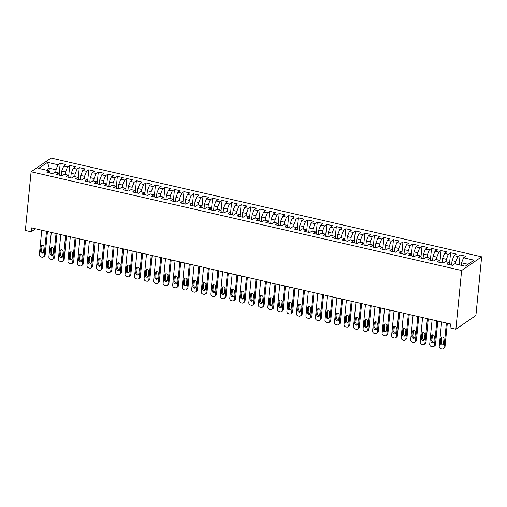 <?xml version="1.0" encoding="UTF-8"?>
<svg xmlns="http://www.w3.org/2000/svg" width="507" height="507" viewBox="0 0 507 507"><rect width="100%" height="100%" fill="white"/><g stroke="black" fill="none" stroke-linecap="round" stroke-linejoin="round"><path stroke-width="0.76" d="M481.65 256.827L51.125 158.076L31.104 171.759L461.63 270.51L481.65 256.827L475.896 315.519L455.875 329.201L461.63 270.51M49.071 170.77L49.318 168.261L47.525 162.36L38.703 168.394L49.173 170.796L46.948 172.317L52.658 173.628L54.889 172.101L58.698 172.976L56.467 174.497L62.184 175.809L64.408 174.288L68.217 175.162L65.986 176.683L71.702 177.995L73.927 176.474L77.736 177.342L75.511 178.87L81.221 180.175L83.446 178.654L87.255 179.529L85.03 181.05L90.74 182.362L92.971 180.841L96.78 181.715L94.549 183.236L100.266 184.548L102.49 183.021L106.299 183.895L104.074 185.416L109.785 186.728L112.009 185.207L115.818 186.082L113.593 187.603L119.303 188.915L121.534 187.394L125.337 188.262L123.112 189.783L128.829 191.095L131.053 189.574L134.862 190.448L132.631 191.969L138.348 193.281L140.572 191.76L144.381 192.635L142.156 194.156L147.867 195.461L150.091 193.94L153.9 194.815L151.675 196.336L157.385 197.648L159.616 196.127L163.425 197.001L161.194 198.522L166.911 199.834L169.135 198.307L172.944 199.181L170.72 200.702L176.43 202.014L178.654 200.493L182.463 201.368L180.238 202.889L185.949 204.201L188.179 202.68L191.982 203.548L189.757 205.075L195.468 206.381L197.698 204.86L201.507 205.734L199.276 207.255L204.993 208.567L207.217 207.046L211.026 207.921L208.802 209.442L214.512 210.747L216.736 209.226L220.545 210.101L218.321 211.622L224.031 212.934L226.261 211.413L230.07 212.287L227.839 213.808L233.556 215.12L235.78 213.593L239.589 214.467L237.358 215.988L243.075 217.3L245.299 215.779L249.108 216.654L246.884 218.175L252.594 219.487L254.818 217.966L258.627 218.834L256.403 220.361L262.113 221.667L264.343 220.146L268.152 221.02L265.922 222.541L271.638 223.853L273.862 222.332L277.671 223.207L275.447 224.728L281.157 226.033L283.381 224.512L287.19 225.387L284.966 226.908L290.676 228.22L292.907 226.699L296.715 227.573L294.485 229.094L300.201 230.406L302.425 228.885L306.234 229.753L304.004 231.274L309.72 232.586L311.944 231.065L315.753 231.94L313.529 233.461L319.239 234.773L321.463 233.252L325.272 234.126L323.048 235.647L328.758 236.953L330.989 235.432L334.797 236.306L332.567 237.827L338.283 239.139L340.508 237.618L344.316 238.493L342.092 240.014L347.802 241.326L350.026 239.798L353.835 240.673L351.611 242.194L357.321 243.506L359.552 241.985L363.354 242.859L361.13 244.38L366.84 245.692L369.071 244.171L372.879 245.039L370.649 246.567L376.365 247.872L378.59 246.351L382.398 247.226L380.174 248.747L385.884 250.059L388.108 248.538L391.917 249.412L389.693 250.933L395.403 252.239L397.634 250.718L401.443 251.592L399.212 253.113L404.928 254.425L407.153 252.904L410.962 253.779L408.737 255.3L414.447 256.612L416.672 255.084L420.48 255.959L418.256 257.48L423.966 258.792L426.197 257.271L429.999 258.145L427.775 259.666L433.485 260.978L435.716 259.457L439.525 260.325L437.294 261.853L443.01 263.158L445.235 261.637L449.044 262.512L446.819 264.033L452.529 265.345L454.754 263.824L465.23 266.226L474.051 260.192L463.582 257.79L465.806 256.269L460.096 254.958L457.865 256.479L454.063 255.604L456.287 254.083L450.577 252.778L448.346 254.299L444.538 253.424L446.768 251.903L441.052 250.591L438.828 252.112L435.019 251.238L437.243 249.717L431.533 248.405L429.309 249.932L425.5 249.057L427.724 247.536L422.014 246.225L419.783 247.746L415.974 246.871L418.205 245.35L412.489 244.038L410.264 245.559L406.456 244.691L408.68 243.164L402.97 241.858L400.745 243.379L396.937 242.504L399.161 240.983L393.451 239.672L391.22 241.193L387.418 240.318L389.642 238.797L383.932 237.491L381.701 239.012L377.892 238.138L380.123 236.617L374.407 235.305L372.182 236.826L368.374 235.951L370.598 234.43L364.888 233.119L362.663 234.646L358.855 233.771L361.079 232.25L355.369 230.939L353.138 232.46L349.329 231.585L351.56 230.064L345.844 228.752L343.619 230.273L339.81 229.405L342.041 227.877L336.325 226.572L334.1 228.093L330.291 227.218L332.516 225.697L326.806 224.386L324.581 225.907L320.773 225.032L322.997 223.511L317.287 222.199L315.056 223.726L311.247 222.852L313.478 221.331L307.762 220.019L305.537 221.54L301.728 220.665L303.953 219.144L298.243 217.833L296.018 219.354L292.209 218.485L294.434 216.958L288.724 215.652L286.493 217.173L282.691 216.299L284.915 214.778L279.199 213.466L276.974 214.987L273.165 214.112L275.396 212.591L269.68 211.286L267.455 212.807L263.646 211.932L265.871 210.411L260.161 209.099L257.936 210.62L254.127 209.746L256.352 208.225L250.642 206.913L248.411 208.44L244.602 207.566L246.833 206.045L241.117 204.733L238.892 206.254L235.083 205.379L237.308 203.858L231.598 202.547L229.373 204.068L225.564 203.199L227.789 201.672L222.079 200.366L219.848 201.887L216.045 201.013L218.27 199.492L212.56 198.18L210.329 199.701L206.52 198.826L208.751 197.305L203.034 196L200.81 197.521L197.001 196.646L199.226 195.125L193.516 193.813L191.291 195.334L187.482 194.46L189.707 192.939L183.997 191.627L181.766 193.154L177.957 192.28L180.188 190.759L174.471 189.447L172.247 190.968L168.438 190.093L170.663 188.572L164.952 187.26L162.728 188.781L158.919 187.913L161.144 186.386L155.434 185.08L153.209 186.601L149.4 185.727L151.625 184.206L145.915 182.894L143.684 184.415L139.875 183.54L142.106 182.019L136.389 180.707L134.165 182.235L130.356 181.36L132.581 179.839L126.87 178.527L124.646 180.048L120.837 179.174L123.062 177.653L117.351 176.341L115.121 177.862L111.312 176.994L113.543 175.466L107.826 174.161L105.602 175.682L101.793 174.807L104.024 173.286L98.307 171.974L96.083 173.495L92.274 172.621L94.498 171.1L88.788 169.794L86.564 171.315L82.755 170.441L84.98 168.92L79.269 167.608L77.039 169.129L73.23 168.254L75.461 166.733L69.744 165.421L67.52 166.949L63.711 166.074L65.935 164.553L60.225 163.241L59.167 174.034M47.525 162.36L58.001 164.762L60.225 163.241M61.252 175.599L61.696 171.1L65.504 171.974L65.257 174.484M63.711 166.074L61.696 171.1M67.52 166.949L65.504 171.974M49.173 170.796L50.187 173.058M70.771 177.78L71.214 173.286L75.023 174.161L74.776 176.664M73.23 168.254L71.214 173.286M77.039 169.129L75.023 174.161M58.698 172.976L59.706 175.245M80.296 179.966L80.733 175.473L84.542 176.341L84.295 178.851M82.755 170.441L80.733 175.473M86.564 171.315L84.542 176.341M68.217 175.162L69.231 177.425M89.815 182.146L90.259 177.653L94.061 178.527L93.82 181.037M92.274 172.621L90.259 177.653M96.083 173.495L94.061 178.527M77.736 177.342L78.75 179.611M99.334 184.333L99.778 179.839L103.586 180.714L103.339 183.217M101.793 174.807L99.778 179.839M105.602 175.682L103.586 180.714M87.255 179.529L88.269 181.791M108.859 186.519L109.297 182.019L113.105 182.894L112.858 185.404M111.312 176.994L109.297 182.019M115.121 177.862L113.105 182.894M96.78 181.715L97.788 183.978M118.378 188.699L118.815 184.206L122.624 185.08L122.377 187.584M120.837 179.174L118.815 184.206M124.646 180.048L122.624 185.08M106.299 183.895L107.313 186.164M127.897 190.886L128.341 186.386L132.15 187.26L131.902 189.77M130.356 181.36L128.341 186.386M134.165 182.235L132.15 187.26M115.818 186.082L116.832 188.344M137.416 193.066L137.86 188.572L141.668 189.447L141.421 191.95M139.875 183.54L137.86 188.572M143.684 184.415L141.668 189.447M125.337 188.262L126.351 190.531M146.941 195.252L147.379 190.759L151.187 191.627L150.94 194.137M149.4 185.727L147.379 190.759M153.209 186.601L151.187 191.627M134.862 190.448L135.876 192.711M156.46 197.432L156.897 192.939L160.706 193.813L160.465 196.323M158.919 187.913L156.897 192.939M162.728 188.781L160.706 193.813M144.381 192.635L145.395 194.897M165.979 199.619L166.423 195.125L170.232 196L169.984 198.503M168.438 190.093L166.423 195.125M172.247 190.968L170.232 196M153.9 194.815L154.914 197.077M175.498 201.805L175.942 197.305L179.751 198.18L179.503 200.69M177.957 192.28L175.942 197.305M181.766 193.154L179.751 198.18M163.425 197.001L164.433 199.264M185.023 203.985L185.461 199.492L189.269 200.366L189.022 202.87M187.482 194.46L185.461 199.492M191.291 195.334L189.269 200.366M172.944 199.181L173.958 201.45M194.542 206.172L194.986 201.672L198.795 202.547L198.548 205.056M197.001 196.646L194.986 201.672M200.81 197.521L198.795 202.547M182.463 201.368L183.477 203.63M204.061 208.352L204.505 203.858L208.314 204.733L208.066 207.236M206.52 198.826L204.505 203.858M210.329 199.701L208.314 204.733M191.982 203.548L192.996 205.817M213.586 210.538L214.024 206.045L217.833 206.913L217.585 209.423M216.045 201.013L214.024 206.045M219.848 201.887L217.833 206.913M201.507 205.734L202.521 207.997M223.105 212.718L223.543 208.225L227.351 209.099L227.111 211.609M225.564 203.199L223.543 208.225M229.373 204.068L227.351 209.099M211.026 207.921L212.04 210.183M232.624 214.905L233.068 210.411L236.877 211.286L236.63 213.789M235.083 205.379L233.068 210.411M238.892 206.254L236.877 211.286M220.545 210.101L221.559 212.37M242.143 217.091L242.587 212.591L246.396 213.466L246.149 215.976M244.602 207.566L242.587 212.591M248.411 208.44L246.396 213.466M230.07 212.287L231.078 214.55M251.668 219.271L252.106 214.778L255.915 215.652L255.667 218.156M254.127 209.746L252.106 214.778M257.936 210.62L255.915 215.652M239.589 214.467L240.603 216.736M261.187 221.458L261.631 216.964L265.434 217.833L265.193 220.342M263.646 211.932L261.631 216.964M267.455 212.807L265.434 217.833M249.108 216.654L250.122 218.916M270.706 223.638L271.15 219.144L274.959 220.019L274.712 222.522M273.165 214.112L271.15 219.144M276.974 214.987L274.959 220.019M258.627 218.834L259.641 221.103M280.232 225.824L280.669 221.331L284.478 222.205L284.231 224.709M282.691 216.299L280.669 221.331M286.493 217.173L284.478 222.205M268.152 221.02L269.166 223.283M289.75 228.004L290.188 223.511L293.997 224.386L293.756 226.895M292.209 218.485L290.188 223.511M296.018 219.354L293.997 224.386M277.671 223.207L278.685 225.469M299.269 230.191L299.713 225.697L303.522 226.572L303.275 229.075M301.728 220.665L299.713 225.697M305.537 221.54L303.522 226.572M287.19 225.387L288.204 227.656M308.788 232.377L309.232 227.877L313.041 228.752L312.794 231.262M311.247 222.852L309.232 227.877M315.056 223.726L313.041 228.752M296.715 227.573L297.723 229.836M318.314 234.557L318.751 230.064L322.56 230.939L322.313 233.442M320.773 225.032L318.751 230.064M324.581 225.907L322.56 230.939M306.234 229.753L307.248 232.022M327.833 236.744L328.276 232.25L332.079 233.119L331.838 235.628M330.291 227.218L328.276 232.25M334.1 228.093L332.079 233.119M315.753 231.94L316.767 234.202M337.351 238.924L337.795 234.43L341.604 235.305L341.357 237.815M339.81 229.405L337.795 234.43M343.619 230.273L341.604 235.305M325.272 234.126L326.286 236.389M346.877 241.11L347.314 236.617L351.123 237.491L350.876 239.995M349.329 231.585L347.314 236.617M353.138 232.46L351.123 237.491M334.797 236.306L335.805 238.569M356.396 243.297L356.833 238.797L360.642 239.672L360.395 242.181M358.855 233.771L356.833 238.797M362.663 234.646L360.642 239.672M344.316 238.493L345.33 240.755M365.915 245.477L366.358 240.983L370.167 241.858L369.92 244.361M368.374 235.951L366.358 240.983M372.182 236.826L370.167 241.858M353.835 240.673L354.849 242.942M375.433 247.663L375.877 243.164L379.686 244.038L379.439 246.548M377.892 238.138L375.877 243.164M381.701 239.012L379.686 244.038M363.354 242.859L364.368 245.122M384.959 249.843L385.396 245.35L389.205 246.225L388.958 248.728M387.418 240.318L385.396 245.35M391.22 241.193L389.205 246.225M372.879 245.039L373.893 247.308M394.478 252.03L394.915 247.536L398.724 248.405L398.483 250.914M396.937 242.504L394.915 247.536M400.745 243.379L398.724 248.405M382.398 247.226L383.412 249.488M403.997 254.21L404.44 249.717L408.249 250.591L408.002 253.101M406.456 244.691L404.44 249.717M410.264 245.559L408.249 250.591M391.917 249.412L392.931 251.675M413.516 256.396L413.959 251.903L417.768 252.778L417.521 255.281M415.974 246.871L413.959 251.903M419.783 247.746L417.768 252.778M401.443 251.592L402.45 253.861M423.041 258.583L423.478 254.083L427.287 254.958L427.04 257.467M425.5 249.057L423.478 254.083M429.309 249.932L427.287 254.958M410.962 253.779L411.976 256.041M432.56 260.763L433.003 256.269L436.806 257.144L436.565 259.647M435.019 251.238L433.003 256.269M438.828 252.112L436.806 257.144M420.48 255.959L421.494 258.228M442.079 262.949L442.522 258.456L446.331 259.324L446.084 261.834M444.538 253.424L442.522 258.456M448.346 254.299L446.331 259.324M429.999 258.145L431.013 260.408M451.604 265.129L452.041 260.636L455.85 261.511L455.603 264.014M454.063 255.604L452.041 260.636M457.865 256.479L455.85 261.511M439.525 260.325L440.539 262.594M461.319 265.326L461.56 262.822L468.037 264.305M463.582 257.79L461.56 262.822M449.044 262.512L450.058 264.774M31.104 171.759L25.35 230.451L31.155 231.781L35.541 228.79M455.875 329.201L450.07 327.871L450.45 323.954L31.542 227.871L31.155 231.781M55.738 172.298L55.979 169.794L49.318 168.261L46.511 170.181M58.001 164.762L55.979 169.794M460.096 254.958L459.127 264.825M450.577 252.778L449.519 263.57M441.052 250.591L439.994 261.384M431.533 248.405L430.475 259.204M422.014 246.225L420.956 257.017M412.489 244.038L411.431 254.831M402.97 241.858L401.912 252.651M393.451 239.672L392.393 250.464M383.932 237.491L382.874 248.284M374.407 235.305L373.348 246.098M364.888 233.119L363.83 243.911M355.369 230.939L354.311 241.731M345.844 228.752L344.785 239.545M336.325 226.572L335.266 237.365M326.806 224.386L325.748 235.178M317.287 222.199L316.229 232.998M307.762 220.019L306.703 230.812M298.243 217.833L297.184 228.625M288.724 215.652L287.665 226.445M279.199 213.466L278.14 224.259M269.68 211.286L268.621 222.079M260.161 209.099L259.102 219.892M250.642 206.913L249.583 217.712M241.117 204.733L240.058 215.526M231.598 202.547L230.539 213.339M222.079 200.366L221.02 211.159M212.56 198.18L211.501 208.973M203.034 196L201.976 206.793M193.516 193.813L192.457 204.606M183.997 191.627L182.938 202.42M174.471 189.447L173.413 200.24M164.952 187.26L163.894 198.053M155.434 185.08L154.375 195.873M145.915 182.894L144.856 193.687M136.389 180.707L135.331 191.507M126.87 178.527L125.812 189.32M117.351 176.341L116.293 187.134M107.826 174.161L106.768 184.954M98.307 171.974L97.249 182.767M88.788 169.794L87.73 180.587M79.269 167.608L78.211 178.401M69.744 165.421L68.686 176.221M446.388 323.022L443.999 347.403A2.079 1.832 -124.4 0 1 441.901 348.924L440.951 348.708A2.079 1.832 -124.4 0 1 439.233 346.313L441.629 321.932M443.264 348.683L444.29 347.986A2.079 1.832 55.6 0 0 445.019 346.706L447.32 323.238M443.486 343.689A1.667 1.464 55.6 0 1 440.437 342.986L440.9 338.289A1.667 1.464 55.6 0 1 443.948 338.993L443.486 343.689M443.321 344.234A1.667 1.464 55.6 0 1 441.458 342.288L441.92 337.592A1.667 1.464 55.6 0 1 442.079 337.047M436.869 320.842L434.474 345.223A2.079 1.832 -124.4 0 1 432.382 346.737L431.425 346.522A2.079 1.832 -124.4 0 1 429.714 344.126L432.103 319.746M433.745 346.503L434.765 345.806A2.079 1.832 55.6 0 0 435.494 344.526L437.801 321.051M433.967 341.503A1.667 1.464 55.6 0 1 430.918 340.805L431.381 336.109A1.667 1.464 55.6 0 1 434.423 336.806L433.967 341.503M433.802 342.048A1.667 1.464 55.6 0 1 431.939 340.108L432.401 335.412A1.667 1.464 55.6 0 1 432.56 334.861M427.344 318.656L424.955 343.036A2.079 1.832 -124.4 0 1 422.857 344.557L421.906 344.335A2.079 1.832 -124.4 0 1 420.195 341.946L422.584 317.566M424.226 344.316L425.246 343.619A2.079 1.832 55.6 0 0 425.975 342.339L428.276 318.871M424.441 339.316A1.667 1.464 55.6 0 1 421.399 338.619L421.856 333.923A1.667 1.464 55.6 0 1 424.904 334.626L424.441 339.316M424.283 339.867A1.667 1.464 55.6 0 1 422.42 337.922L422.876 333.226A1.667 1.464 55.6 0 1 423.041 332.681M417.825 316.469L415.436 340.856A2.079 1.832 -124.4 0 1 413.338 342.371L412.387 342.155A2.079 1.832 -124.4 0 1 410.676 339.76L413.066 315.379M414.707 342.136L415.727 341.439A2.079 1.832 55.6 0 0 416.456 340.153L418.757 316.685M414.922 337.136A1.667 1.464 55.6 0 1 411.874 336.439L412.337 331.743A1.667 1.464 55.6 0 1 415.385 332.44L414.922 337.136M414.764 337.681A1.667 1.464 55.6 0 1 412.894 335.735L413.357 331.046A1.667 1.464 55.6 0 1 413.522 330.494M408.306 314.289L405.911 338.67A2.079 1.832 -124.4 0 1 403.819 340.191L402.869 339.969A2.079 1.832 -124.4 0 1 401.151 337.58L403.547 313.199M405.182 339.95L406.202 339.253A2.079 1.832 55.6 0 0 406.937 337.973L409.238 314.505M405.404 334.95A1.667 1.464 55.6 0 1 402.355 334.252L402.818 329.556A1.667 1.464 55.6 0 1 405.86 330.253L405.404 334.95M405.239 335.501A1.667 1.464 55.6 0 1 403.376 333.555L403.838 328.859A1.667 1.464 55.6 0 1 403.997 328.314M398.781 312.103L396.392 336.483A2.079 1.832 -124.4 0 1 394.294 338.004L393.343 337.789A2.079 1.832 -124.4 0 1 391.632 335.393L394.021 311.013M395.663 337.77L396.683 337.066A2.079 1.832 55.6 0 0 397.412 335.786L399.712 312.318M395.878 332.769A1.667 1.464 55.6 0 1 392.836 332.066L393.293 327.376A1.667 1.464 55.6 0 1 396.341 328.073L395.878 332.769M395.72 333.314A1.667 1.464 55.6 0 1 393.857 331.369L394.319 326.673A1.667 1.464 55.6 0 1 394.478 326.128M389.262 309.923L386.873 334.303A2.079 1.832 -124.4 0 1 384.775 335.824L383.824 335.602A2.079 1.832 -124.4 0 1 382.113 333.213L384.502 308.826M386.144 335.583L387.164 334.886A2.079 1.832 55.6 0 0 387.893 333.606L390.194 310.132M386.359 330.583A1.667 1.464 55.6 0 1 383.311 329.886L383.774 325.19A1.667 1.464 55.6 0 1 386.822 325.887L386.359 330.583M386.201 331.128A1.667 1.464 55.6 0 1 384.338 329.189L384.794 324.493A1.667 1.464 55.6 0 1 384.959 323.941M379.743 307.736L377.354 332.117A2.079 1.832 -124.4 0 1 375.256 333.638L374.305 333.422A2.079 1.832 -124.4 0 1 372.594 331.027L374.984 306.646M376.619 333.397L377.645 332.7A2.079 1.832 55.6 0 0 378.374 331.42L380.675 307.952M376.84 328.403A1.667 1.464 55.6 0 1 373.792 327.699L374.255 323.003A1.667 1.464 55.6 0 1 377.303 323.707L376.84 328.403M376.682 328.948A1.667 1.464 55.6 0 1 374.812 327.002L375.275 322.306A1.667 1.464 55.6 0 1 375.433 321.761M370.224 305.556L367.829 329.937A2.079 1.832 -124.4 0 1 365.737 331.451L364.78 331.236A2.079 1.832 -124.4 0 1 363.069 328.84L365.458 304.46M367.1 331.217L368.12 330.52A2.079 1.832 55.6 0 0 368.855 329.233L371.156 305.765M367.322 326.216A1.667 1.464 55.6 0 1 364.273 325.519L364.736 320.823A1.667 1.464 55.6 0 1 367.778 321.52L367.322 326.216M367.157 326.762A1.667 1.464 55.6 0 1 365.293 324.822L365.756 320.126A1.667 1.464 55.6 0 1 365.915 319.575M360.699 303.37L358.31 327.75A2.079 1.832 -124.4 0 1 356.212 329.271L355.261 329.049A2.079 1.832 -124.4 0 1 353.55 326.66L355.939 302.28M357.581 329.03L358.601 328.333A2.079 1.832 55.6 0 0 359.33 327.053L361.63 303.585M357.796 324.03A1.667 1.464 55.6 0 1 354.754 323.333L355.211 318.637A1.667 1.464 55.6 0 1 358.259 319.334L357.796 324.03M357.638 324.581A1.667 1.464 55.6 0 1 355.775 322.636L356.231 317.94A1.667 1.464 55.6 0 1 356.396 317.395M351.18 301.183L348.791 325.564A2.079 1.832 -124.4 0 1 346.693 327.085L345.742 326.869A2.079 1.832 -124.4 0 1 344.031 324.474L346.42 300.093M348.062 326.85L349.082 326.147A2.079 1.832 55.6 0 0 349.811 324.867L352.112 301.399M348.277 321.85A1.667 1.464 55.6 0 1 345.229 321.153L345.692 316.457A1.667 1.464 55.6 0 1 348.74 317.154L348.277 321.85M348.119 322.395A1.667 1.464 55.6 0 1 346.256 320.449L346.712 315.753A1.667 1.464 55.6 0 1 346.877 315.208M341.661 299.003L339.272 323.384A2.079 1.832 -124.4 0 1 337.174 324.905L336.223 324.683A2.079 1.832 -124.4 0 1 334.506 322.294L336.902 297.913M338.537 324.664L339.563 323.967A2.079 1.832 55.6 0 0 340.292 322.686L342.593 299.219M338.758 319.663A1.667 1.464 55.6 0 1 335.71 318.966L336.173 314.27A1.667 1.464 55.6 0 1 339.215 314.967L338.758 319.663M338.594 320.215A1.667 1.464 55.6 0 1 336.73 318.269L337.193 313.573A1.667 1.464 55.6 0 1 337.351 313.028M332.136 296.817L329.746 321.197A2.079 1.832 -124.4 0 1 327.655 322.718L326.698 322.503A2.079 1.832 -124.4 0 1 324.987 320.107L327.376 295.727M329.018 322.477L330.038 321.78A2.079 1.832 55.6 0 0 330.767 320.5L333.074 297.032M329.239 317.483A1.667 1.464 55.6 0 1 326.191 316.78L326.647 312.084A1.667 1.464 55.6 0 1 329.696 312.787L329.239 317.483M329.075 318.028A1.667 1.464 55.6 0 1 327.211 316.083L327.674 311.387A1.667 1.464 55.6 0 1 327.833 310.842M322.617 294.637L320.228 319.017A2.079 1.832 -124.4 0 1 318.13 320.538L317.179 320.316A2.079 1.832 -124.4 0 1 315.468 317.921L317.857 293.54M319.499 320.297L320.519 319.6A2.079 1.832 55.6 0 0 321.248 318.32L323.548 294.846M319.714 315.297A1.667 1.464 55.6 0 1 316.672 314.6L317.129 309.904A1.667 1.464 55.6 0 1 320.177 310.601L319.714 315.297M319.556 315.842A1.667 1.464 55.6 0 1 317.693 313.903L318.149 309.207A1.667 1.464 55.6 0 1 318.314 308.655M313.098 292.45L310.709 316.831A2.079 1.832 -124.4 0 1 308.611 318.352L307.66 318.13A2.079 1.832 -124.4 0 1 305.949 315.741L308.338 291.36M309.98 318.111L311 317.414A2.079 1.832 55.6 0 0 311.729 316.134L314.029 292.666M310.195 313.111A1.667 1.464 55.6 0 1 307.147 312.413L307.61 307.717A1.667 1.464 55.6 0 1 310.658 308.421L310.195 313.111M310.037 313.662A1.667 1.464 55.6 0 1 308.167 311.716L308.63 307.02A1.667 1.464 55.6 0 1 308.788 306.475M303.579 290.27L301.183 314.651A2.079 1.832 -124.4 0 1 299.092 316.165L298.135 315.95A2.079 1.832 -124.4 0 1 296.424 313.554L298.813 289.174M300.455 315.931L301.475 315.234A2.079 1.832 55.6 0 0 302.21 313.947L304.511 290.479M300.676 310.93A1.667 1.464 55.6 0 1 297.628 310.233L298.091 305.537A1.667 1.464 55.6 0 1 301.133 306.234L300.676 310.93M300.512 311.475A1.667 1.464 55.6 0 1 298.648 309.53L299.111 304.84A1.667 1.464 55.6 0 1 299.269 304.289M294.054 288.084L291.664 312.464A2.079 1.832 -124.4 0 1 289.567 313.985L288.616 313.763A2.079 1.832 -124.4 0 1 286.905 311.374L289.294 286.994M290.936 313.744L291.956 313.047A2.079 1.832 55.6 0 0 292.685 311.767L294.985 288.299M291.151 308.744A1.667 1.464 55.6 0 1 288.109 308.047L288.565 303.351A1.667 1.464 55.6 0 1 291.614 304.048L291.151 308.744M290.993 309.295A1.667 1.464 55.6 0 1 289.129 307.35L289.586 302.654A1.667 1.464 55.6 0 1 289.75 302.109M284.535 285.897L282.146 310.278A2.079 1.832 -124.4 0 1 280.048 311.799L279.097 311.583A2.079 1.832 -124.4 0 1 277.386 309.188L279.775 284.807M281.417 311.564L282.437 310.861A2.079 1.832 55.6 0 0 283.166 309.581L285.466 286.113M281.632 306.564A1.667 1.464 55.6 0 1 278.584 305.86L279.046 301.171A1.667 1.464 55.6 0 1 282.095 301.868L281.632 306.564M281.474 307.109A1.667 1.464 55.6 0 1 279.611 305.163L280.067 300.467A1.667 1.464 55.6 0 1 280.232 299.922M275.016 283.717L272.627 308.098A2.079 1.832 -124.4 0 1 270.529 309.619L269.578 309.397A2.079 1.832 -124.4 0 1 267.861 307.008L270.256 282.627M271.891 309.378L272.918 308.681A2.079 1.832 55.6 0 0 273.647 307.4L275.947 283.933M272.113 304.377A1.667 1.464 55.6 0 1 269.065 303.68L269.528 298.984A1.667 1.464 55.6 0 1 272.576 299.681L272.113 304.377M271.948 304.929A1.667 1.464 55.6 0 1 270.085 302.983L270.548 298.287A1.667 1.464 55.6 0 1 270.706 297.742M265.497 281.531L263.101 305.911A2.079 1.832 -124.4 0 1 261.01 307.432L260.053 307.217A2.079 1.832 -124.4 0 1 258.342 304.821L260.731 280.441M262.373 307.191L263.393 306.494A2.079 1.832 55.6 0 0 264.122 305.214L266.428 281.746M262.594 302.197A1.667 1.464 55.6 0 1 259.546 301.494L260.002 296.798A1.667 1.464 55.6 0 1 263.051 297.501L262.594 302.197M262.43 302.742A1.667 1.464 55.6 0 1 260.566 300.797L261.029 296.101A1.667 1.464 55.6 0 1 261.187 295.556M255.972 279.351L253.582 303.731A2.079 1.832 -124.4 0 1 251.485 305.246L250.534 305.03A2.079 1.832 -124.4 0 1 248.823 302.635L251.212 278.254M252.854 305.011L253.874 304.314A2.079 1.832 55.6 0 0 254.603 303.034L256.903 279.56M253.069 300.011A1.667 1.464 55.6 0 1 250.027 299.314L250.483 294.618A1.667 1.464 55.6 0 1 253.532 295.315L253.069 300.011M252.911 300.556A1.667 1.464 55.6 0 1 251.047 298.617L251.504 293.921A1.667 1.464 55.6 0 1 251.668 293.369M246.453 277.164L244.063 301.545A2.079 1.832 -124.4 0 1 241.966 303.066L241.015 302.844A2.079 1.832 -124.4 0 1 239.304 300.455L241.693 276.074M243.335 302.825L244.355 302.128A2.079 1.832 55.6 0 0 245.084 300.847L247.384 277.38M243.55 297.824A1.667 1.464 55.6 0 1 240.502 297.127L240.964 292.431A1.667 1.464 55.6 0 1 244.013 293.135L243.55 297.824M243.392 298.376A1.667 1.464 55.6 0 1 241.522 296.43L241.985 291.734A1.667 1.464 55.6 0 1 242.15 291.189M236.934 274.984L234.538 299.364A2.079 1.832 -124.4 0 1 232.447 300.879L231.496 300.664A2.079 1.832 -124.4 0 1 229.779 298.268L232.174 273.888M233.809 300.645L234.83 299.948A2.079 1.832 55.6 0 0 235.565 298.661L237.865 275.193M234.031 295.644A1.667 1.464 55.6 0 1 230.983 294.947L231.446 290.251A1.667 1.464 55.6 0 1 234.488 290.948L234.031 295.644M233.866 296.189A1.667 1.464 55.6 0 1 232.003 294.244L232.466 289.554A1.667 1.464 55.6 0 1 232.624 289.003M227.409 272.798L225.019 297.178A2.079 1.832 -124.4 0 1 222.922 298.699L221.971 298.477A2.079 1.832 -124.4 0 1 220.26 296.088L222.649 271.708M224.29 298.458L225.311 297.761A2.079 1.832 55.6 0 0 226.04 296.481L228.34 273.013M224.506 293.458A1.667 1.464 55.6 0 1 221.464 292.761L221.92 288.065A1.667 1.464 55.6 0 1 224.969 288.762L224.506 293.458M224.348 294.009A1.667 1.464 55.6 0 1 222.484 292.064L222.947 287.368A1.667 1.464 55.6 0 1 223.105 286.823M217.89 270.611L215.5 294.992A2.079 1.832 -124.4 0 1 213.403 296.513L212.452 296.297A2.079 1.832 -124.4 0 1 210.741 293.902L213.13 269.521M214.772 296.278L215.792 295.575A2.079 1.832 55.6 0 0 216.521 294.294L218.821 270.827M214.987 291.278A1.667 1.464 55.6 0 1 211.939 290.574L212.401 285.885A1.667 1.464 55.6 0 1 215.45 286.582L214.987 291.278M214.829 291.823A1.667 1.464 55.6 0 1 212.965 289.877L213.422 285.181A1.667 1.464 55.6 0 1 213.586 284.636M208.371 268.431L205.981 292.812A2.079 1.832 -124.4 0 1 203.884 294.333L202.933 294.111A2.079 1.832 -124.4 0 1 201.216 291.721L203.611 267.335M205.246 294.092L206.273 293.395A2.079 1.832 55.6 0 0 207.002 292.114L209.302 268.64M205.468 289.091A1.667 1.464 55.6 0 1 202.42 288.394L202.882 283.698A1.667 1.464 55.6 0 1 205.931 284.395L205.468 289.091M205.303 289.636A1.667 1.464 55.6 0 1 203.44 287.697L203.903 283.001A1.667 1.464 55.6 0 1 204.061 282.45M198.852 266.245L196.456 290.625A2.079 1.832 -124.4 0 1 194.365 292.146L193.408 291.931A2.079 1.832 -124.4 0 1 191.697 289.535L194.086 265.155M195.727 291.905L196.748 291.208A2.079 1.832 55.6 0 0 197.483 289.928L199.783 266.46M195.949 286.911A1.667 1.464 55.6 0 1 192.901 286.208L193.363 281.512A1.667 1.464 55.6 0 1 196.405 282.215L195.949 286.911M195.784 287.456A1.667 1.464 55.6 0 1 193.921 285.511L194.384 280.815A1.667 1.464 55.6 0 1 194.542 280.27M189.326 264.065L186.937 288.445A2.079 1.832 -124.4 0 1 184.84 289.96L183.889 289.744A2.079 1.832 -124.4 0 1 182.178 287.349L184.567 262.968M186.208 289.725L187.229 289.028A2.079 1.832 55.6 0 0 187.958 287.742L190.258 264.274M186.424 284.725A1.667 1.464 55.6 0 1 183.382 284.028L183.838 279.332A1.667 1.464 55.6 0 1 186.887 280.029L186.424 284.725M186.265 285.27A1.667 1.464 55.6 0 1 184.402 283.331L184.859 278.635A1.667 1.464 55.6 0 1 185.023 278.083M179.808 261.878L177.418 286.259A2.079 1.832 -124.4 0 1 175.321 287.78L174.37 287.558A2.079 1.832 -124.4 0 1 172.659 285.168L175.048 260.788M176.69 287.539L177.71 286.842A2.079 1.832 55.6 0 0 178.439 285.561L180.739 262.094M176.905 282.538A1.667 1.464 55.6 0 1 173.857 281.841L174.319 277.145A1.667 1.464 55.6 0 1 177.368 277.842L176.905 282.538M176.747 283.09A1.667 1.464 55.6 0 1 174.877 281.144L175.34 276.448A1.667 1.464 55.6 0 1 175.504 275.903M170.289 259.692L167.893 284.072A2.079 1.832 -124.4 0 1 165.802 285.593L164.851 285.378A2.079 1.832 -124.4 0 1 163.134 282.982L165.529 258.602M167.164 285.359L168.185 284.661A2.079 1.832 55.6 0 0 168.92 283.375L171.22 259.907M167.386 280.358A1.667 1.464 55.6 0 1 164.338 279.661L164.8 274.965A1.667 1.464 55.6 0 1 167.842 275.662L167.386 280.358M167.221 280.903A1.667 1.464 55.6 0 1 165.358 278.958L165.821 274.268A1.667 1.464 55.6 0 1 165.979 273.717M160.763 257.512L158.374 281.892A2.079 1.832 -124.4 0 1 156.276 283.413L155.326 283.191A2.079 1.832 -124.4 0 1 153.615 280.802L156.004 256.422M157.645 283.172L158.666 282.475A2.079 1.832 55.6 0 0 159.394 281.195L161.695 257.727M157.861 278.172A1.667 1.464 55.6 0 1 154.819 277.475L155.275 272.779A1.667 1.464 55.6 0 1 158.323 273.476L157.861 278.172M157.702 278.723A1.667 1.464 55.6 0 1 155.839 276.778L156.302 272.082A1.667 1.464 55.6 0 1 156.46 271.537M151.244 255.325L148.855 279.706A2.079 1.832 -124.4 0 1 146.757 281.227L145.807 281.011A2.079 1.832 -124.4 0 1 144.096 278.616L146.485 254.235M148.126 280.986L149.147 280.289A2.079 1.832 55.6 0 0 149.876 279.008L152.176 255.541M148.342 275.992A1.667 1.464 55.6 0 1 145.294 275.288L145.756 270.592A1.667 1.464 55.6 0 1 148.805 271.296L148.342 275.992M148.183 276.537A1.667 1.464 55.6 0 1 146.32 274.591L146.776 269.895A1.667 1.464 55.6 0 1 146.941 269.35M141.726 253.145L139.336 277.525A2.079 1.832 -124.4 0 1 137.239 279.046L136.288 278.825A2.079 1.832 -124.4 0 1 134.577 276.429L136.966 252.049M138.601 278.806L139.628 278.109A2.079 1.832 55.6 0 0 140.357 276.828L142.657 253.354M138.823 273.805A1.667 1.464 55.6 0 1 135.775 273.108L136.237 268.412A1.667 1.464 55.6 0 1 139.286 269.109L138.823 273.805M138.665 274.35A1.667 1.464 55.6 0 1 136.795 272.411L137.258 267.715A1.667 1.464 55.6 0 1 137.416 267.164M132.207 250.959L129.811 275.339A2.079 1.832 -124.4 0 1 127.72 276.86L126.763 276.645A2.079 1.832 -124.4 0 1 125.052 274.249L127.441 249.869M129.082 276.619L130.103 275.922A2.079 1.832 55.6 0 0 130.838 274.642L133.138 251.174M129.304 271.619A1.667 1.464 55.6 0 1 126.256 270.922L126.718 266.226A1.667 1.464 55.6 0 1 129.76 266.929L129.304 271.619M129.139 272.17A1.667 1.464 55.6 0 1 127.276 270.225L127.739 265.529A1.667 1.464 55.6 0 1 127.897 264.984M122.681 248.779L120.292 273.159A2.079 1.832 -124.4 0 1 118.194 274.674L117.244 274.458A2.079 1.832 -124.4 0 1 115.533 272.063L117.922 247.682M119.563 274.439L120.584 273.742A2.079 1.832 55.6 0 0 121.312 272.455L123.613 248.988M119.779 269.439A1.667 1.464 55.6 0 1 116.737 268.742L117.193 264.046A1.667 1.464 55.6 0 1 120.241 264.743L119.779 269.439M119.62 269.984A1.667 1.464 55.6 0 1 117.757 268.038L118.213 263.348A1.667 1.464 55.6 0 1 118.378 262.797M113.162 246.592L110.773 270.972A2.079 1.832 -124.4 0 1 108.675 272.493L107.725 272.272A2.079 1.832 -124.4 0 1 106.014 269.882L108.403 245.502M110.044 272.253L111.065 271.556A2.079 1.832 55.6 0 0 111.794 270.275L114.094 246.808M110.26 267.252A1.667 1.464 55.6 0 1 107.211 266.555L107.674 261.859A1.667 1.464 55.6 0 1 110.722 262.556L110.26 267.252M110.101 267.804A1.667 1.464 55.6 0 1 108.238 265.858L108.694 261.162A1.667 1.464 55.6 0 1 108.859 260.617M103.643 244.406L101.254 268.786A2.079 1.832 -124.4 0 1 99.157 270.307L98.206 270.092A2.079 1.832 -124.4 0 1 96.488 267.696L98.884 243.316M100.519 270.073L101.546 269.369A2.079 1.832 55.6 0 0 102.275 268.089L104.575 244.621M100.741 265.072A1.667 1.464 55.6 0 1 97.693 264.369L98.155 259.679A1.667 1.464 55.6 0 1 101.197 260.376L100.741 265.072M100.576 265.617A1.667 1.464 55.6 0 1 98.713 263.672L99.176 258.976A1.667 1.464 55.6 0 1 99.334 258.431M94.118 242.226L91.729 266.606A2.079 1.832 -124.4 0 1 89.638 268.127L88.681 267.905A2.079 1.832 -124.4 0 1 86.97 265.516L89.359 241.136M91 267.886L92.02 267.189A2.079 1.832 55.6 0 0 92.749 265.909L95.056 242.441M91.222 262.886A1.667 1.464 55.6 0 1 88.174 262.189L88.63 257.493A1.667 1.464 55.6 0 1 91.678 258.19L91.222 262.886M91.057 263.437A1.667 1.464 55.6 0 1 89.194 261.492L89.657 256.796A1.667 1.464 55.6 0 1 89.815 256.25M84.599 240.039L82.21 264.42A2.079 1.832 -124.4 0 1 80.112 265.941L79.162 265.725A2.079 1.832 -124.4 0 1 77.451 263.329L79.84 238.949M81.481 265.7L82.502 265.003A2.079 1.832 55.6 0 0 83.23 263.722L85.531 240.255M81.697 260.706A1.667 1.464 55.6 0 1 78.655 260.002L79.111 255.306A1.667 1.464 55.6 0 1 82.159 256.01L81.697 260.706M81.538 261.251A1.667 1.464 55.6 0 1 79.675 259.305L80.131 254.609A1.667 1.464 55.6 0 1 80.296 254.064M75.08 237.859L72.691 262.239A2.079 1.832 -124.4 0 1 70.593 263.754L69.643 263.539A2.079 1.832 -124.4 0 1 67.932 261.143L70.321 236.763M71.962 263.52L72.983 262.822A2.079 1.832 55.6 0 0 73.711 261.542L76.012 238.068M72.178 258.519A1.667 1.464 55.6 0 1 69.129 257.822L69.592 253.126A1.667 1.464 55.6 0 1 72.64 253.823L72.178 258.519M72.019 259.064A1.667 1.464 55.6 0 1 70.15 257.125L70.612 252.429A1.667 1.464 55.6 0 1 70.771 251.878M65.561 235.673L63.166 260.053A2.079 1.832 -124.4 0 1 61.074 261.574L60.118 261.352A2.079 1.832 -124.4 0 1 58.406 258.963L60.796 234.583M62.437 261.333L63.457 260.636A2.079 1.832 55.6 0 0 64.193 259.356L66.493 235.888M62.659 256.333A1.667 1.464 55.6 0 1 59.611 255.636L60.073 250.94A1.667 1.464 55.6 0 1 63.115 251.643L62.659 256.333M62.494 256.884A1.667 1.464 55.6 0 1 60.631 254.939L61.094 250.243A1.667 1.464 55.6 0 1 61.252 249.698M56.036 233.493L53.647 257.873A2.079 1.832 -124.4 0 1 51.549 259.388L50.599 259.172A2.079 1.832 -124.4 0 1 48.887 256.776L51.277 232.396M52.918 259.153L53.938 258.456A2.079 1.832 55.6 0 0 54.667 257.169L56.968 233.702M53.134 254.153A1.667 1.464 55.6 0 1 50.092 253.456L50.548 248.76A1.667 1.464 55.6 0 1 53.596 249.457L53.134 254.153M52.975 254.698A1.667 1.464 55.6 0 1 51.112 252.752L51.575 248.062A1.667 1.464 55.6 0 1 51.733 247.511M46.517 231.306L44.128 255.686A2.079 1.832 -124.4 0 1 42.03 257.207L41.08 256.986A2.079 1.832 -124.4 0 1 39.369 254.596L41.758 230.216M43.399 256.967L44.42 256.269A2.079 1.832 55.6 0 0 45.148 254.989L47.449 231.522M43.615 251.966A1.667 1.464 55.6 0 1 40.566 251.269L41.029 246.573A1.667 1.464 55.6 0 1 44.077 247.27L43.615 251.966M43.456 252.518A1.667 1.464 55.6 0 1 41.593 250.572L42.049 245.876A1.667 1.464 55.6 0 1 42.214 245.331M445.019 346.706L443.999 347.403M440.437 342.986L441.458 342.288M440.9 338.289L441.92 337.592M435.494 344.526L434.474 345.223M430.918 340.805L431.939 340.108M431.381 336.109L432.401 335.412M425.975 342.339L424.955 343.036M421.399 338.619L422.42 337.922M421.856 333.923L422.876 333.226M416.456 340.153L415.436 340.856M411.874 336.439L412.894 335.735M412.337 331.743L413.357 331.046M406.937 337.973L405.911 338.67M402.355 334.252L403.376 333.555M402.818 329.556L403.838 328.859M397.412 335.786L396.392 336.483M392.836 332.066L393.857 331.369M393.293 327.376L394.319 326.673M387.893 333.606L386.873 334.303M383.311 329.886L384.338 329.189M383.774 325.19L384.794 324.493M378.374 331.42L377.354 332.117M373.792 327.699L374.812 327.002M374.255 323.003L375.275 322.306M368.855 329.233L367.829 329.937M364.273 325.519L365.293 324.822M364.736 320.823L365.756 320.126M359.33 327.053L358.31 327.75M354.754 323.333L355.775 322.636M355.211 318.637L356.231 317.94M349.811 324.867L348.791 325.564M345.229 321.153L346.256 320.449M345.692 316.457L346.712 315.753M340.292 322.686L339.272 323.384M335.71 318.966L336.73 318.269M336.173 314.27L337.193 313.573M330.767 320.5L329.746 321.197M326.191 316.78L327.211 316.083M326.647 312.084L327.674 311.387M321.248 318.32L320.228 319.017M316.672 314.6L317.693 313.903M317.129 309.904L318.149 309.207M311.729 316.134L310.709 316.831M307.147 312.413L308.167 311.716M307.61 307.717L308.63 307.02M302.21 313.947L301.183 314.651M297.628 310.233L298.648 309.53M298.091 305.537L299.111 304.84M292.685 311.767L291.664 312.464M288.109 308.047L289.129 307.35M288.565 303.351L289.586 302.654M283.166 309.581L282.146 310.278M278.584 305.86L279.611 305.163M279.046 301.171L280.067 300.467M273.647 307.4L272.627 308.098M269.065 303.68L270.085 302.983M269.528 298.984L270.548 298.287M264.122 305.214L263.101 305.911M259.546 301.494L260.566 300.797M260.002 296.798L261.029 296.101M254.603 303.034L253.582 303.731M250.027 299.314L251.047 298.617M250.483 294.618L251.504 293.921M245.084 300.847L244.063 301.545M240.502 297.127L241.522 296.43M240.964 292.431L241.985 291.734M235.565 298.661L234.538 299.364M230.983 294.947L232.003 294.244M231.446 290.251L232.466 289.554M226.04 296.481L225.019 297.178M221.464 292.761L222.484 292.064M221.92 288.065L222.947 287.368M216.521 294.294L215.5 294.992M211.939 290.574L212.965 289.877M212.401 285.885L213.422 285.181M207.002 292.114L205.981 292.812M202.42 288.394L203.44 287.697M202.882 283.698L203.903 283.001M197.483 289.928L196.456 290.625M192.901 286.208L193.921 285.511M193.363 281.512L194.384 280.815M187.958 287.742L186.937 288.445M183.382 284.028L184.402 283.331M183.838 279.332L184.859 278.635M178.439 285.561L177.418 286.259M173.857 281.841L174.877 281.144M174.319 277.145L175.34 276.448M168.92 283.375L167.893 284.072M164.338 279.661L165.358 278.958M164.8 274.965L165.821 274.268M159.394 281.195L158.374 281.892M154.819 277.475L155.839 276.778M155.275 272.779L156.302 272.082M149.876 279.008L148.855 279.706M145.294 275.288L146.32 274.591M145.756 270.592L146.776 269.895M140.357 276.828L139.336 277.525M135.775 273.108L136.795 272.411M136.237 268.412L137.258 267.715M130.838 274.642L129.811 275.339M126.256 270.922L127.276 270.225M126.718 266.226L127.739 265.529M121.312 272.455L120.292 273.159M116.737 268.742L117.757 268.038M117.193 264.046L118.213 263.348M111.794 270.275L110.773 270.972M107.211 266.555L108.238 265.858M107.674 261.859L108.694 261.162M102.275 268.089L101.254 268.786M97.693 264.369L98.713 263.672M98.155 259.679L99.176 258.976M92.749 265.909L91.729 266.606M88.174 262.189L89.194 261.492M88.63 257.493L89.657 256.796M83.23 263.722L82.21 264.42M78.655 260.002L79.675 259.305M79.111 255.306L80.131 254.609M73.711 261.542L72.691 262.239M69.129 257.822L70.15 257.125M69.592 253.126L70.612 252.429M64.193 259.356L63.166 260.053M59.611 255.636L60.631 254.939M60.073 250.94L61.094 250.243M54.667 257.169L53.647 257.873M50.092 253.456L51.112 252.752M50.548 248.76L51.575 248.062M45.148 254.989L44.128 255.686M40.566 251.269L41.593 250.572M41.029 246.573L42.049 245.876"/></g></svg>

